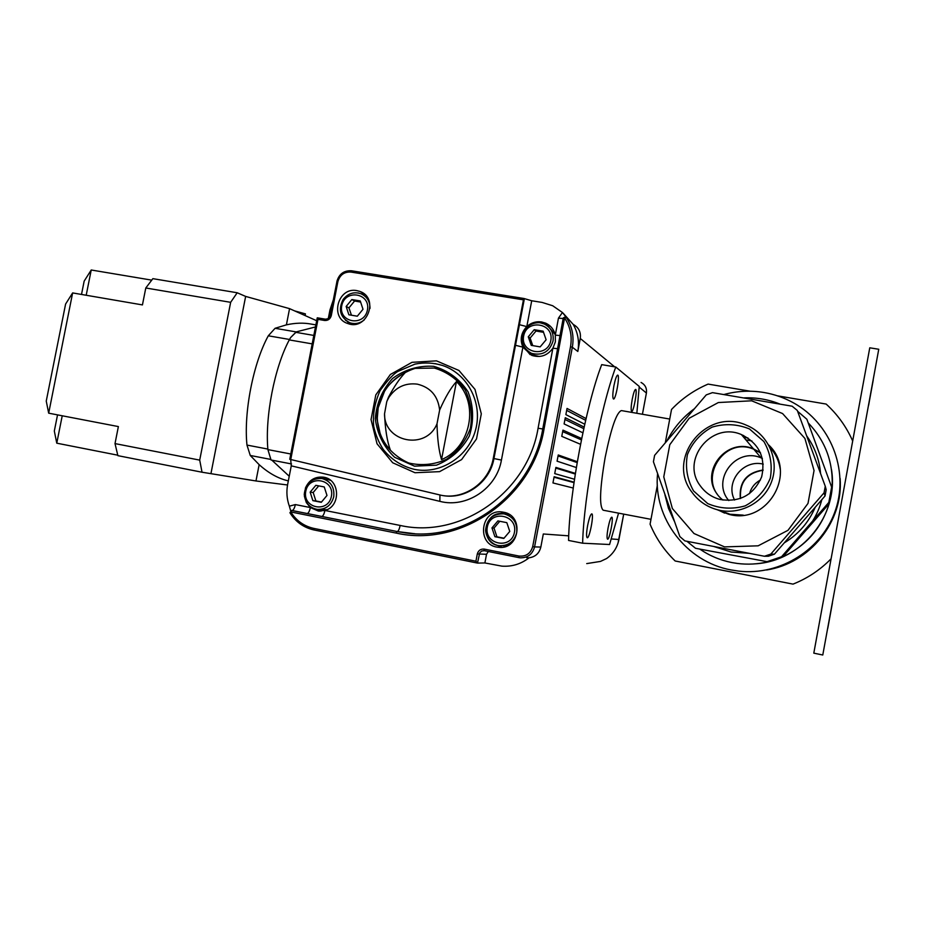 <?xml version="1.0" encoding="UTF-8"?>
<svg xmlns="http://www.w3.org/2000/svg" width="925" height="925" viewBox="0 0 925 925"><rect width="100%" height="100%" fill="white"/><g stroke="black" fill="none" stroke-linecap="round" stroke-linejoin="round"><path stroke-width="1.39" d="M760.442 480.006C754.869 483.058 751.227 487.614 749.528 493.672M740.567 498.483C739.364 482.33 746.868 472.918 763.09 470.258M760.419 452.66L753.47 448.856C726.772 437.016 699.393 471.542 717.303 494.251M700.468 486.053C680.245 460.361 711.198 421.222 741.399 434.565C759.171 443.457 765.912 457.551 761.645 476.861C753.69 494.991 739.873 502.529 720.193 499.5C711.996 497.315 705.417 492.84 700.468 486.053M691.969 492.239C698.641 501.396 707.544 507.351 718.667 510.091C740.809 515.364 765.148 501.882 772.074 480.248C779.255 458.708 767.484 433.709 746.394 425.211C706.781 406.838 665.306 458.268 691.969 492.239M693.542 490.909L707.741 503.605C719.904 508.75 732.369 509.502 745.145 505.871C756.858 499.616 765.229 490.389 770.282 478.179C772.572 465.206 770.444 452.984 763.888 441.549L749.481 428.957C737.237 423.962 724.795 423.349 712.157 427.107C700.618 433.397 692.362 442.566 687.402 454.614C685.113 467.414 687.159 479.52 693.542 490.909M742.151 435.455L743.55 435.478M720.402 510.716L730.01 514.242L743.261 515.132M780.191 468.917C778.931 460.662 775.485 453.435 769.854 447.226M745.885 439.872L751.909 440.982M743.862 437.479L747.932 437.93M724.622 513.121L717.939 509.906M769.091 445.734L773.843 451.423M768.675 444.96C798.148 472.282 767.542 525.342 728.831 514.323L717.083 509.687M825.262 486.249L826.187 489.718L825.042 495.962L774.422 554.179L768.374 556.237L764.432 556.26L684.858 540.894L679.852 536.581L653.42 461.748L654.611 455.343L706.249 394.894L712.47 392.639L792.135 406.202L797.292 410.434L825.262 486.249L824.059 492.817L770.803 554.098L764.432 556.26M724.564 546.895L758.142 545.819L787.984 530.326L807.999 503.42L814.046 470.547L804.912 438.438L782.573 413.556L751.655 400.803L718.355 402.537L689.206 418.227L669.781 444.717L663.768 476.872L672.359 508.519L693.981 533.517L724.564 546.895M774.422 554.179L770.803 554.098M825.042 495.962L824.059 492.817M550.814 340.55C547.6 358.125 520.127 353.454 523.631 336.018C526.776 318.535 554.248 323.022 550.814 340.55M548.837 327.161L555.127 334.376M539.425 356.483L534.719 355.431L530.545 352.922M543.53 332.306L536.014 331.023L530.118 338.064L532.765 345.626M540.165 346.875L531.251 345.372L528.279 336.804L534.222 329.705L543.137 331.185L546.12 339.764L540.165 346.875M528.279 336.804L530.118 338.064M536.014 331.023L534.222 329.705M367.433 310.014C364.242 327.092 338.284 322.675 341.741 305.736C344.863 288.739 370.833 292.982 367.433 310.014M365.745 296.358L366.982 296.902M353.165 324.409L352.263 323.912M360.623 302.059L354.599 301.007L348.945 307.875L351.431 315.205M357.304 316.2L348.875 314.778L346.147 306.464L351.824 299.561L360.253 300.949L363.005 309.274L357.304 316.2M346.147 306.464L348.945 307.875M354.599 301.007L351.824 299.561M514.45 532.349C511.201 550.063 483.787 544.571 487.313 527.007C490.481 509.386 517.908 514.693 514.45 532.349M506.229 514.15L509.976 514.971M507.675 545.623L503.108 545.796M499.789 521.272L494.008 528.094L496.933 536.801L504.021 538.2M503.801 538.454L494.898 536.697L491.961 527.921L497.904 520.914L506.808 522.648L509.767 531.424L503.801 538.454M491.961 527.921L494.008 528.094M496.933 536.801L494.898 536.697M331.404 496.332C328.19 513.537 302.29 508.357 305.77 491.291C308.915 474.167 334.838 479.185 331.404 496.332M326.56 479.196L330.537 480.341M326.941 509.698L318.304 509.467M318.72 485.879L313.182 492.516L315.887 500.957L321.495 502.055M321.287 502.31L312.87 500.645L310.164 492.158L315.841 485.313L324.259 486.955L326.988 495.465L321.287 502.31M310.164 492.158L313.182 492.516M315.887 500.957L312.87 500.645M827.782 628.306L832.396 603.112L827.782 628.306M868.621 405.277L873.2 380.233L868.621 405.277M613.911 385.806C615.287 379.053 616.547 375.492 617.703 375.111C620.166 375.076 615.761 400.016 613.495 398.999C612.466 397.912 612.604 393.518 613.911 385.806M632.214 399.346C633.475 393.09 634.608 389.783 635.602 389.413C637.695 389.333 633.602 412.307 631.683 411.394C630.827 410.434 631 406.41 632.214 399.346M608.06 528.002C609.425 521.284 610.65 517.676 611.737 517.191C613.853 517.075 609.506 540.061 607.575 539.183C606.742 538.373 606.904 534.638 608.06 528.002M587.618 525.573C589.109 518.278 590.497 514.369 591.757 513.861C594.243 513.768 589.514 538.72 587.225 537.749C586.242 536.847 586.369 532.788 587.618 525.573M615.784 367.017L601.701 364.635C585.872 405.613 569.361 493.037 568.563 540.443L582.623 543.206C583.825 495.765 600.337 408.145 615.784 367.017L639.244 386.442L636.839 413.29M650.98 519.33L603.169 510.207C599.146 506.38 599.816 488.77 605.17 457.401C611.205 427.847 616.628 412.238 621.427 410.584L669.735 419.06M757.089 450.764L755.135 450.822M755.575 451.342L758.072 451.308M734.589 500.055C724.876 482.098 743.203 459.043 763.252 464.13M763.125 469.993C746.556 472.583 738.959 482.11 740.312 498.575M657.571 473.75C653.062 517.792 686.153 561.845 731.097 569.95L738.636 571.107C780.388 575.963 822.868 549.265 835.784 509.293C848.953 469.414 830.303 423.153 793.581 402.907C784.284 397.75 774.41 394.281 763.957 392.501C750.429 390.269 737.086 390.94 723.94 394.524M693.958 409.035C682.581 417.476 673.654 427.928 667.168 440.404M755.864 563.799C802.044 560.816 839.114 514.959 831.482 469.542M686.905 541.287L695.519 548.282L767.935 561.833C757.795 564.215 747.585 564.747 737.283 563.441L731.848 562.562C720.217 560.249 709.544 555.775 699.843 549.126M674.29 521.145L668.463 508.334L664.913 494.759M744.093 397.877C756.442 397.38 768.363 399.427 779.879 404.04M808.219 422.887C825.667 441.202 833.598 462.951 832.014 488.134L806.878 419.268L797.616 411.29M828.812 502.425L829.158 503.663C821.608 528.059 806.218 545.75 782.978 556.723L781.544 556.746L828.812 502.425L831.737 486.527M766.143 561.972L781.544 556.746M713.822 546.502L731.085 552.028L749.238 553.335M784.365 542.802C798.448 534.268 808.716 522.452 815.156 507.386M820.567 473.496C819.388 459.69 814.763 447.145 806.681 435.86M762.373 458.43L761.102 457.898C735.988 446.717 710.862 480.029 728.796 500.552M722.945 500.078C696.745 480.04 723.5 435.848 753.817 449.261L760.535 452.903M766.582 569.985C809.78 563.464 843.531 521.746 840.131 478.433M852.619 441.352L831.089 558.827L869.766 347.812L878.75 349.257L822.776 655.004L878.75 349.257M750.221 391.217L708.111 384.095C694.132 390.096 681.933 398.548 671.527 409.463L665.329 442.578M657.351 485.29L650.078 524.174C655.86 538.107 664.219 550.375 675.157 560.989L793.026 584.126C807.479 578.356 820.151 569.927 831.043 558.839M852.653 440.947C846.398 426.795 837.564 414.504 826.152 404.063L777.37 395.808M782.978 556.723L829.158 503.663M582.623 543.206L609.575 544.513L618.559 513.144M831.089 558.827L813.803 653.154L822.776 655.004M821.828 499.673C817.793 515.028 809.722 527.886 797.593 538.246M436.45 360.854L458.95 370.474L474.999 389.379L481.301 413.833L476.514 438.947L461.598 459.598L439.595 471.646L414.99 472.733L392.686 462.754L377.03 443.769L371.041 419.58L375.804 394.894L390.385 374.475L411.995 362.322L436.45 360.854M414.527 466.154L394.617 457.274C383.69 446.856 377.25 434.022 375.284 418.748C376.475 403.323 382.233 389.899 392.558 378.464C404.953 369.445 418.655 365.398 433.675 366.323C448.139 370.509 459.586 378.996 468.038 391.784C473.623 406.225 474.062 420.956 469.368 435.987C461.679 449.712 450.718 459.436 436.473 465.171L414.527 466.154M289.513 339.463L268.296 335.798L275.083 328.294L286.403 324.848C295.283 322.883 303.585 322.64 311.297 324.108L315.876 324.883M313.829 335.428L295.907 332.341L290.635 337.544L296.173 331.913L315.471 326.953M289.837 459.309L441.688 495.384C464.662 499.824 489.209 482.341 493.268 458.361L523.434 299.839L524.012 298.509L531.713 300.764L526.799 326.606L519.422 324.698L515.502 345.291L522.903 347.141C519.769 339.567 521.064 332.722 526.799 326.606C531.089 322.733 536.038 321.183 541.645 321.958L545.819 323.218C550.849 325.646 554.006 329.612 555.301 335.127L555.37 341.88L552.884 348.216C547.38 355.663 540.339 358.056 531.748 355.373L522.903 347.141L501.431 460.072C496.69 488.446 466.57 508.449 439.849 501.35L291.259 465.842L290.693 459.54M550.317 326.213L543.507 323.681M525.516 349.037L530.141 354.633M305.354 488.238C308.927 480.087 314.951 476.398 323.415 477.161L323.808 477.231C340.111 479.508 341.071 506.368 324.941 510.461L318.339 511.039L310.384 507.559L306.302 502.518L304.383 496.205M325.114 477.543L319.969 478.306M316.177 509.212L320.998 511.143M504.715 512.508L497.904 514.034M495.603 544.709L502.102 547.253M503.478 512.219C524.637 515.375 519.457 550.537 498.297 547.265C475.577 545.519 480.607 507.698 502.957 512.126L503.478 512.219M364.762 294.416L361.34 293.896M347.407 321.634L349.858 324.097M356.877 290.623L360.01 291.468C379.435 298.127 366.947 331.115 347.869 323.553C329.404 318.038 337.995 286.646 356.877 290.623M441.526 459.598C438.855 450.787 437.352 438.855 437.005 423.8L439.641 410.053C445.353 397.068 450.961 387.598 456.441 381.62C479.497 403.3 471.103 447.399 441.526 459.598L456.441 381.62M384.534 413.787C385.17 429.027 387.089 441.063 390.292 449.908C382.025 441.028 377.701 430.391 377.308 418.007L378.198 407.74L384.511 391.344C389.633 383.077 396.501 376.857 405.138 372.706C399.716 378.383 394.189 386.5 388.558 397.091L386.731 401.808L384.534 413.787C384.025 442.347 426.171 450.672 437.005 423.8M377.701 407.763L384.199 390.905C392.246 380.059 402.56 372.544 415.14 368.37L434.357 368.058C446.96 371.85 457.228 379.123 465.171 389.876C470.952 402.051 472.675 414.92 470.351 428.46C465.553 441.352 457.586 451.654 446.428 459.343C434.126 464.743 421.557 465.957 408.723 462.997C396.744 457.586 387.494 449.076 380.996 437.467L376.787 418.331L377.701 407.763M526.776 557.787L529.065 557.81C520.995 564.065 511.941 566.84 501.882 566.135L484.885 562.955L486.527 554.283L488.319 551.485M573.222 324.421L573.246 324.432C578.726 327.45 581.073 332.133 580.264 338.469L577.813 351.454C579.512 341.788 577.986 332.78 573.222 324.421L563.14 313.193M531.713 300.764L542.154 302.44L552.699 305.747L562.446 312.511L566.412 317.506L564.562 317.98C570.32 326.675 572.298 336.272 570.505 346.783L532.707 546.571C530.615 553.52 526.036 556.677 518.948 556.041L484.295 549.103C480.711 548.791 478.375 550.398 477.312 553.936L475.936 561.209L477.508 563.094L484.885 562.955M586.727 563.602L600.487 561.417L606.534 558.573C613.159 553.902 617.299 547.542 618.941 539.506L611.356 538.951M328.306 318.512L329.971 309.944L333.266 300.035M529.065 557.81C535.332 556.908 539.252 553.335 540.836 547.068L543.31 533.979L568.725 535.841M574.483 479.243L554.722 473.612L555.89 467.403L575.385 473.392M573.234 488.03L552.953 482.942L554.133 476.722L574.055 482.168M584.75 424.228L565.869 414.631L567.037 408.434L586.057 418.562M576.321 467.541L557.07 461.182L558.249 454.973L577.316 461.714M580.53 444.301L561.764 436.346L562.943 430.137L581.686 438.531M582.877 432.796L564.111 423.939L565.279 417.73L584.114 427.072M583.768 428.68L564.955 419.476M585.641 420.332L566.678 410.376M290.612 510.588L289.352 506.172C286.819 499.107 286.253 491.846 287.652 484.399L291.259 465.842M573.986 482.63L554.04 477.219M575.281 474.039L555.763 468.085M581.409 439.907L562.654 431.617M577.154 462.604L558.064 455.933M325.334 319.171L317.287 317.807L317.98 319.356L324.64 320.489C328.04 320.674 330.248 319.056 331.289 315.633L330.317 315.622C329.566 318.154 327.936 319.345 325.427 319.183L317.287 317.807M331.289 315.633L337.891 281.57C339.903 274.91 344.216 271.742 350.853 272.054L351.558 270.782L523.966 298.521M560.007 335.567L555.301 335.127L558.446 318.142L562.446 312.511M477.485 563.082L314.095 529.979L477.508 563.094L479.682 552.919L481.694 551.011L484.318 550.687M475.936 561.209L313.887 528.418C304.001 526.209 296.289 520.717 290.762 511.941L290.034 512.843C295.769 521.966 303.77 527.678 314.049 529.979M289.352 506.172L295.364 504.576L310.384 507.559C309.54 511.224 308.464 513.213 307.169 513.514L321.784 516.439C323.056 516.127 324.108 514.138 324.941 510.461L400.167 525.446C460.465 539.102 527.574 492.724 538.072 428.263L552.884 348.216L557.59 348.69M563.279 317.899L542.802 428.703L563.279 317.899L565.557 316.778L563.279 317.899L564.562 317.98L544.062 428.876C532.8 498.078 460.708 547.797 396.108 533.066L290.762 511.941L291.78 510.473M287.548 484.989L255.971 480.965L202.032 472.224L117.88 455.655L115.012 443.595L118.377 426.575L48.678 413.174L46.25 401.092L65.594 304.059L72.636 292.924L48.678 413.174M117.764 455.192L56.772 443.179L54.321 431.038L57.535 414.874M56.772 443.179L62.229 415.776M202.032 472.224L199.708 460.118L115.012 443.595M210.992 473.392L245.645 296.416L237.193 292.762L230.649 302.325L199.708 460.118M255.971 480.965L259.15 464.662C268.713 473.242 278.448 478.641 288.334 480.873M286.403 324.848L289.56 308.638L245.645 296.416M81.504 294.451L84.163 281.131L91.228 269.996L151.746 280.136M230.649 302.325L145.792 287.987L142.438 304.915L72.636 292.924M237.193 292.762L152.868 278.656L145.792 287.987M316.685 320.732L289.56 308.638M268.296 335.798C253.265 363.086 243.61 412.423 246.963 445.075L250.27 455.47L259.15 464.662M289.236 476.248L271.846 460.164M86.198 295.26L91.228 269.996M290.635 337.544L289.271 339.914C274.528 367.375 264.862 416.909 267.903 449.608L271.048 460.002L291.525 463.957M305.111 315.575L305.435 313.876L294.682 310.916M540.524 322.883L544.293 324.016C551.08 327.612 553.982 333.312 553.011 341.117C549.427 351.905 542.247 355.975 531.47 353.327C514.427 347.43 522.833 319.148 540.524 322.883M358.056 292.936L360.866 293.711C366.982 296.486 370.023 301.388 370 308.418M364.172 320.015C359.756 323.461 354.992 324.386 349.87 322.779L345.407 320.212M504.241 513.93C513.41 516.705 517.561 522.972 516.693 532.742C514.207 541.587 508.484 545.9 499.512 545.681C478.965 544.073 483.509 509.883 503.732 513.837L504.241 513.93M322.131 478.56C330.78 481.197 334.653 487.255 333.752 496.748C331.266 505.466 325.727 509.675 317.113 509.363C309.401 507.779 305.111 502.784 304.256 494.355C305.493 483.59 311.32 478.306 321.75 478.491L322.131 478.56M442.508 365.467C433.455 362.716 424.274 362.265 414.955 364.126L397.796 371.468C393.414 373.989 387.506 380.36 380.094 390.593C374.717 402.78 372.59 414.654 373.7 426.217C375.481 434.623 378.683 442.393 383.332 449.515C391.472 459.69 401.843 466.316 414.458 469.391L414.758 469.449C440.716 474.583 468.651 456.522 475.623 429.743C482.896 403.057 467.611 373.712 442.508 365.467L435.062 363.583M275.083 328.294L296.173 331.913M442.89 495.58C465.714 499.743 489.915 482.318 493.95 458.557L493.268 458.361M386.997 401.022L388.835 397.472C395.831 387.101 405.347 382.661 417.372 384.153C430.599 387.402 438.022 396.039 439.641 410.053M565.557 316.778L566.146 317.275C572.159 326.317 574.217 336.307 572.344 347.245L577.813 351.454M570.505 346.783L572.344 347.245L534.581 546.895L540.836 547.068M618.941 539.506L623.704 514.127L618.016 543.172M646.459 392.732L642.424 414.273L646.413 393.033L639.21 387.089M614.639 366.82L580.264 338.469M646.413 393.033C647.003 388.269 645.222 384.742 641.06 382.441M336.943 281.478C339.186 273.997 344.031 270.424 351.488 270.782M532.707 546.571L534.581 546.895C532.523 554.283 527.747 557.925 520.232 557.821L518.971 557.636L520.232 557.821M518.948 557.625L484.342 550.687L518.96 557.636L518.948 556.041M486.527 554.283L477.312 553.936M324.64 320.489L325.392 319.171C328.572 318.882 330.19 317.68 330.26 315.541L336.92 281.593M337.891 281.57L336.862 281.501C339.07 273.939 343.973 270.366 351.558 270.782L524.012 298.509M350.853 272.054L523.434 299.839M519.422 324.698L524.359 298.775M566.412 317.506L565.811 316.998M563.163 318.535L558.446 318.142M484.295 549.103L483.96 550.629M313.887 528.418L314.095 529.979C303.724 527.678 295.676 521.931 289.93 512.762L291.583 510.45L397.264 531.551C398.374 531.227 399.346 529.192 400.167 525.446M289.953 512.681L291.687 510.45M295.364 504.576C294.532 508.253 293.433 510.23 292.103 510.496L307.169 513.514M290.739 459.552L317.98 319.356M439.953 495.06L439.849 501.35M515.502 345.291L493.95 458.557L501.431 460.072M542.755 428.946L538.072 428.263M414.25 533.679L397.264 531.551L321.784 516.439M396.108 533.066L396.837 531.528L406.306 533.031C467.703 541.622 532.095 493.372 542.802 428.703L542.802 428.726C532.106 493.314 467.784 541.611 406.306 533.031L414.782 533.702M544.062 428.876L542.802 428.703M270.597 459.39L250.27 455.47M267.868 449.076L246.963 445.075M289.271 339.914L312.188 343.88M290.785 453.99L267.903 449.608M741.399 434.565L753.47 448.856M718.667 510.091L730.01 514.242M544.293 324.016C541.46 321.912 530.892 321.299 524.591 329.936C519.688 340.018 521.989 347.812 531.47 353.327L534.719 355.431M360.866 293.711C353.963 291.491 348.054 293.398 343.152 299.411C337.972 309.655 340.215 317.448 349.87 322.779L353.327 324.409M499.512 545.681C496.182 546.132 486.481 541.171 485.59 530.383C486.654 519.214 492.701 513.699 503.732 513.837L507.27 514.277M321.75 478.491L327.045 479.277M753.817 449.261L761.102 457.898M548.109 325.01L545.819 323.218M319.668 511.143L318.339 511.039M501.211 547.334L498.297 547.265M363.456 293.364L360.01 291.468M386.731 401.808L388.558 397.091M317.229 317.922L289.756 459.297"/></g></svg>
